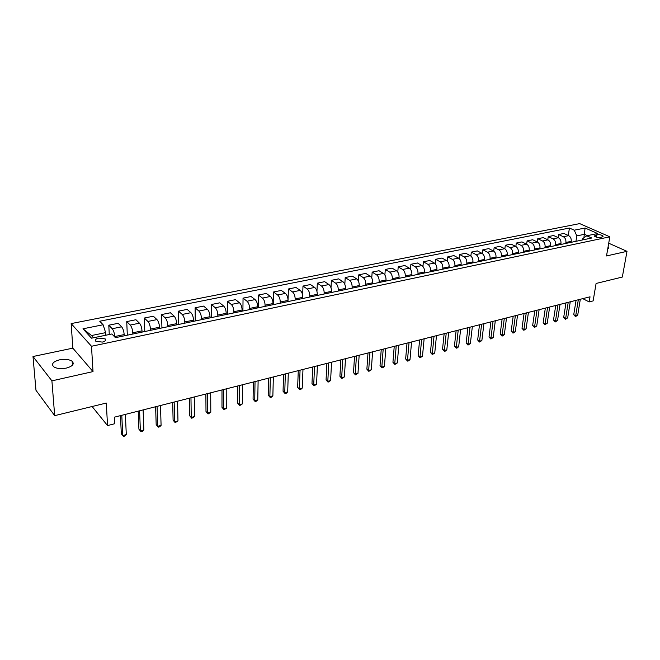 <?xml version="1.0" encoding="UTF-8"?>
<svg xmlns="http://www.w3.org/2000/svg" width="660" height="660" viewBox="0 0 660 660"><rect width="100%" height="100%" fill="white"/><g stroke="black" fill="none" stroke-linecap="round" stroke-linejoin="round"><path stroke-width="0.99" d="M66.305 368.099C72.641 366.292 74.588 364.015 72.163 361.276C69.218 359.345 65.01 358.867 59.549 359.84C53.13 361.622 51.158 363.916 53.633 366.729C56.628 368.635 60.852 369.097 66.305 368.099M607.744 248.853L608.66 247.335L608.116 246.675M102.366 342.094C105.427 341.261 106.351 340.189 105.154 338.869L98.686 338.101C95.601 338.926 94.669 339.999 95.881 341.335L102.366 342.094M33 356.515L35.97 390.283L54.689 415.651L51.909 380.853L93.019 371.596L91.493 346.269L71.156 323.59L72.847 348.15L33 356.515L51.909 380.853M91.493 346.269L609.823 236.808L579.67 223.608L71.156 323.59M609.823 236.808L606.515 255.948L627 251.336L608.718 243.21M627 251.336L622.331 277.051L596.087 283.462L593.125 300.902L589.165 301.917L590.032 296.802L114.518 417.145L114.856 423.695L107.539 425.576L106.301 403.054L54.689 415.651M596.97 234.737L594.247 236.008C595.551 237.163 597.581 237.625 600.352 237.386L602.126 237.014L603.067 236.115C601.771 234.96 599.742 234.498 596.97 234.737L596.558 237.188M587.416 235.645L584.446 234.316L576.799 235.892L574.258 230.191L569.423 228.038L99.726 321.23L103.1 324.761L105.649 332.632L91.525 335.536L93.563 337.763M574.258 230.191L585.098 228.013L597.638 233.533L586.756 235.777L582.788 238.598L582.574 239.935M103.1 324.761L82.97 328.804L91.509 338.184L111.895 333.968L115.434 337.673L591.756 238.012L586.756 235.777M92.103 406.519L107.539 425.576M582.772 298.642L589.165 301.917M583.885 237.823L585.098 228.013M575.941 241.321L576.799 235.892M571.073 242.344L571.222 241.362C571.428 238.689 570.587 236.791 568.681 235.645L563.879 233.459L558.566 234.531L558.112 237.592M565.76 243.449L565.909 242.467C566.115 239.794 565.265 237.88 563.368 236.734L558.566 234.531M560.818 244.489L560.967 243.499C561.165 240.817 560.315 238.895 558.426 237.74L553.633 235.529L548.237 236.61L547.784 239.761M555.423 245.619L555.571 244.629C555.769 241.931 554.92 240.001 553.022 238.837L548.237 236.61M550.407 246.667L550.556 245.668C550.745 242.971 549.895 241.032 548.006 239.861L543.23 237.625L537.76 238.73L537.298 241.964M544.929 247.813L545.077 246.815C545.259 244.101 544.409 242.154 542.52 240.983L537.76 238.73M539.839 248.878L539.979 247.879C540.16 245.157 539.311 243.202 537.421 242.022L532.669 239.753L527.109 240.875L526.655 244.2M534.278 250.041L534.418 249.035C534.592 246.304 533.742 244.34 531.861 243.16L527.109 240.875M529.106 251.122L529.237 250.115C529.411 247.376 528.561 245.404 526.68 244.208L521.944 241.915L516.302 243.053L515.848 246.477M523.454 252.301L523.594 251.295C523.76 248.539 522.902 246.568 521.029 245.363L516.302 243.053M518.199 253.407L518.331 252.392C518.496 249.628 517.646 247.64 515.773 246.436L511.046 244.109L505.321 245.264L504.867 248.795M512.465 254.603L512.597 253.588C512.754 250.816 511.896 248.82 510.031 247.607L505.321 245.264M507.127 255.725L507.26 254.702C507.408 251.922 506.55 249.917 504.685 248.696L499.983 246.337L494.167 247.516L493.721 251.163M501.295 256.938L501.427 255.915C501.575 253.126 500.717 251.113 498.853 249.884L494.167 247.516M495.874 258.076L495.998 257.045C496.147 254.248 495.289 252.227 493.433 250.99L488.746 248.605L482.839 249.802L482.394 253.572M489.951 259.314L490.075 258.283C490.215 255.47 489.357 253.44 487.501 252.202L482.839 249.802M484.44 260.469L484.564 259.429C484.696 256.608 483.838 254.578 481.99 253.325L477.337 250.907L471.322 252.12L470.885 256.039M478.426 261.723L478.549 260.692C478.673 257.854 477.815 255.808 475.967 254.554L471.322 252.12M472.824 262.894L472.948 261.855C473.063 259.017 472.205 256.963 470.365 255.692L465.737 253.242L459.624 254.479L459.195 258.555M466.711 264.173L466.826 263.134C466.942 260.279 466.084 258.217 464.252 256.946L459.624 254.479M461.026 265.37L461.134 264.322C461.249 261.459 460.383 259.388 458.552 258.101L453.948 255.618L447.744 256.872L447.307 261.129M454.806 266.665L454.921 265.617C455.02 262.738 454.162 260.659 452.339 259.372L447.744 256.872M449.023 267.877L449.13 266.822C449.229 263.934 448.371 261.847 446.548 260.551L441.969 258.035L435.658 259.306L435.229 263.761M442.703 269.197L442.81 268.141C442.901 265.246 442.043 263.142 440.228 261.839L435.658 259.306M436.829 270.427L436.928 269.363C437.019 266.459 436.153 264.355 434.346 263.043L429.792 260.494L423.382 261.781L422.953 266.459M430.403 271.772L430.502 270.707C430.584 267.787 429.726 265.675 427.919 264.355L423.382 261.781M424.43 273.025L424.52 271.953C424.603 269.024 423.736 266.896 421.938 265.576L417.409 262.985L410.891 264.297L410.471 269.222M417.895 274.395L417.995 273.314C418.06 270.377 417.194 268.24 415.404 266.904L410.891 264.297M411.815 275.665L411.906 274.585C411.972 271.631 411.106 269.486 409.315 268.141L404.827 265.526L398.203 266.863L397.782 272.068M405.174 277.051L405.265 275.971C405.322 273.009 404.456 270.856 402.674 269.503L398.203 266.863M398.995 278.347L399.077 277.258C399.127 274.288 398.26 272.126 396.487 270.765L392.032 268.1L385.291 269.462L384.879 274.989M392.238 279.757L392.32 278.668C392.362 275.682 391.495 273.512 389.73 272.143L385.291 269.462M385.951 281.077L386.034 279.98C386.067 276.986 385.201 274.799 383.435 273.421L379.013 270.724L372.157 272.11L371.753 278M379.079 282.513L379.153 281.416C379.186 278.404 378.32 276.21 376.563 274.824L372.157 272.11M372.677 283.849L372.76 282.752C372.776 279.733 371.91 277.53 370.161 276.127L365.772 273.397L358.801 274.799L358.405 281.119M365.689 285.318L365.764 284.204C365.772 281.176 364.914 278.965 363.165 277.555L358.801 274.799M359.18 286.679L359.246 285.565C359.254 282.521 358.388 280.302 356.656 278.883L352.308 276.111L345.213 277.538L344.825 284.361M352.069 288.164L352.135 287.05C352.135 283.998 351.268 281.762 349.536 280.335L345.213 277.538M345.444 289.55L345.51 288.428C345.502 285.367 344.635 283.123 342.911 281.688L338.605 278.875L331.386 280.327L331.015 287.752M338.2 291.068L338.266 289.938C338.25 286.869 337.384 284.608 335.668 283.165L331.386 280.327M331.46 292.479L331.518 291.349C331.493 288.263 330.627 285.995 328.919 284.542L324.662 281.68L317.311 283.165L316.957 291.349M324.093 294.013L324.151 292.883C324.118 289.781 323.251 287.504 321.552 286.044L317.311 283.165M317.229 295.449L317.287 294.319C317.245 291.209 316.379 288.915 314.688 287.447L310.472 284.542L302.989 286.052L302.643 295.276M309.73 297.025L309.779 295.878C309.73 292.76 308.863 290.458 307.18 288.973L302.989 286.052M302.742 298.485L302.791 297.338C302.734 294.203 301.867 291.885 300.193 290.4L296.026 287.455L288.412 288.989L288.032 300.415C287.958 297.256 287.092 294.921 285.433 293.411L281.317 290.425L273.562 291.984L273.257 304.656M295.111 300.085L295.144 298.93C295.078 295.787 294.212 293.461 292.553 291.959L288.412 288.989M280.219 303.196L280.244 302.041C280.162 298.864 279.296 296.513 277.654 294.995L273.562 291.984M272.968 304.714L273.001 303.55C272.91 300.366 272.044 298.007 270.41 296.472L266.343 293.444L258.448 295.028L258.225 307.799M265.048 306.372L265.072 305.2C264.974 302 264.107 299.632 262.482 298.089L258.448 295.028M257.672 307.915L257.689 306.743C257.582 303.534 256.715 301.15 255.098 299.59L251.089 296.513L243.045 298.138L242.913 311M249.604 309.606L249.62 308.426C249.496 305.2 248.63 302.808 247.03 301.24L243.045 298.138M242.08 311.173L242.096 309.994C241.964 306.76 241.098 304.351 239.506 302.775L235.554 299.648L227.362 301.298L227.321 314.267M233.863 312.898L233.871 311.71C233.731 308.459 232.864 306.034 231.28 304.45L227.362 301.298M226.198 314.498L226.207 313.31C226.05 310.043 225.192 307.609 223.616 306.009L219.73 302.833L211.382 304.516L211.439 317.592M217.825 316.255L217.825 315.059C217.66 311.776 216.802 309.334 215.242 307.725L211.382 304.516M210.012 317.889L210.012 316.685C209.839 313.393 208.981 310.934 207.43 309.317L203.602 306.091L195.096 307.799L195.253 320.974M201.473 319.671L201.465 318.466C201.283 315.158 200.425 312.691 198.891 311.058L195.096 307.799M193.52 321.337L193.504 320.125C193.314 316.808 192.448 314.325 190.93 312.683L187.168 309.4L178.497 311.149L178.753 324.423M184.816 323.161L184.792 321.948C184.585 318.607 183.727 316.115 182.218 314.457L178.497 311.149M176.698 324.86L176.674 323.639C176.459 320.29 175.601 317.782 174.108 316.107L170.42 312.774L161.576 314.556L161.939 327.946M167.83 326.716L167.797 325.487C167.566 322.129 166.708 319.605 165.231 317.922L161.576 314.556M159.555 328.441L159.522 327.212C159.274 323.837 158.425 321.304 156.956 319.605L153.343 316.222L144.325 318.037L144.804 331.534M150.505 330.338L150.463 329.101C150.208 325.71 149.358 323.161 147.898 321.453L144.325 318.037M142.065 332.104L142.015 330.866C141.751 327.459 140.902 324.893 139.458 323.177L135.927 319.729L126.736 321.585L127.322 335.189M132.833 334.034L132.784 332.788C132.503 329.373 131.654 326.791 130.226 325.058L126.736 321.585M124.228 335.833L124.171 334.587C123.882 331.147 123.032 328.556 121.621 326.815L118.165 323.309L108.793 325.198L109.271 334.513M114.766 336.971L114.749 336.55C114.444 333.102 113.594 330.495 112.2 328.729L108.793 325.198M105.79 335.23L105.649 332.632M569.423 228.038L568.285 235.463M82.97 328.804L91.525 335.536M93.019 371.596L72.847 348.15M576.064 300.333L573.738 314.696L575.71 315.752L578.317 299.764M577.698 315.224L575.495 316.585L575.71 315.752L577.698 315.224L580.321 299.26M575.495 316.585L573.738 314.696M565.983 302.89L563.698 317.344L565.661 318.409L568.219 302.321M567.683 317.873L565.471 319.25L565.661 318.409L567.683 317.873L570.256 301.81M565.471 319.25L563.698 317.344M555.736 305.481L553.509 320.026L555.472 321.106L557.972 304.912M557.518 320.562L555.291 321.948L555.472 321.106L557.518 320.562L560.035 304.392M555.291 321.948L553.509 320.026M545.341 308.113L543.163 322.748L545.119 323.846L547.561 307.552M547.206 323.293L544.954 324.687L545.119 323.846L547.206 323.293L549.656 307.015M544.954 324.687L543.163 322.748M534.79 310.777L532.661 325.512L534.616 326.617L536.992 310.225M536.729 326.065L534.468 327.467L534.616 326.617L536.729 326.065L539.121 309.688M534.468 327.467L532.661 325.512M524.073 313.492L522.002 328.317L523.941 329.439L526.259 312.939M526.094 328.878L523.817 330.289L523.941 329.439L526.094 328.878L528.421 312.394M523.817 330.289L522.002 328.317M513.183 316.247L511.178 331.171L513.109 332.31L515.361 315.695M515.287 331.733L513.001 333.151L513.109 332.31L515.287 331.733L517.556 315.142M513.001 333.151L511.178 331.171M502.128 319.044L500.181 334.067L502.103 335.214L504.289 318.5M504.322 334.628L502.904 335.833L502.012 336.064L502.103 335.214L504.322 334.628L506.517 317.938M502.012 336.064L500.181 334.067M490.9 321.89L489.01 337.004L490.933 338.176L493.045 321.346M493.177 337.582L490.858 339.025L490.933 338.176L493.177 337.582L495.305 320.776M490.858 339.025L489.01 337.004M479.49 324.778L477.667 339.991L479.581 341.179L481.618 324.233M481.866 340.568L479.523 342.028L479.581 341.179L481.866 340.568L483.92 323.656M479.523 342.028L477.667 339.991M467.899 327.707L466.141 343.027L468.039 344.223L470.011 327.178M470.365 343.612L468.006 345.081L468.039 344.223L470.365 343.612L472.345 326.584M468.006 345.081L466.141 343.027M456.118 330.693L454.435 346.112L456.324 347.325L458.213 330.165M458.683 346.698L457.248 347.927L456.308 348.175L456.324 347.325L458.683 346.698L460.589 329.563M456.308 348.175L454.435 346.112M444.147 333.721L442.53 349.247L444.411 350.476L446.218 333.193M446.812 349.841L445.376 351.079L444.419 351.326L444.411 350.476L446.812 349.841L448.635 332.582M444.419 351.326L442.53 349.247M431.97 336.798L430.435 352.432L432.3 353.677L434.024 336.278M434.742 353.034L432.333 354.536L432.3 353.677L434.742 353.034L436.483 335.659M432.333 354.536L430.435 352.432M419.603 339.933L418.143 355.666L419.999 356.928L421.633 339.421M422.474 356.276L420.049 357.786L419.999 356.928L422.474 356.276L424.132 338.786M420.049 357.786L418.143 355.666M407.022 343.117L405.644 358.957L407.484 360.245L409.035 342.606M410.008 359.576L408.573 360.83L407.566 361.094L407.484 360.245L410.008 359.576L411.568 341.962M407.566 361.094L405.644 358.957M394.234 346.351L392.939 362.299L394.762 363.602L396.223 345.848M397.328 362.926L394.87 364.46L394.762 363.602L397.328 362.926L398.797 345.197M394.87 364.46L392.939 362.299M381.224 349.643L380.02 365.706L381.826 367.026L383.188 349.148M384.433 366.333L382.998 367.612L381.95 367.884L381.826 367.026L384.433 366.333L385.811 348.48M381.95 367.884L380.02 365.706M367.991 352.993L366.877 369.163L368.668 370.507L369.93 352.506M371.316 369.806L368.825 371.365L368.668 370.507L371.316 369.806L372.595 351.829M368.825 371.365L366.877 369.163M354.527 356.4L353.504 372.685L355.286 374.047L356.441 355.913M357.984 373.329L355.468 374.905L355.286 374.047L357.984 373.329L359.155 355.228M355.468 374.905L353.504 372.685M340.832 359.865L339.908 376.266L341.665 377.644L342.713 359.387M344.413 376.918L341.88 378.51L341.665 377.644L344.413 376.918L345.477 358.693M341.88 378.51L339.908 376.266M326.89 363.396L326.065 379.904L327.814 381.307L328.746 362.926M330.602 380.572L328.053 382.173L327.814 381.307L330.602 380.572L331.559 362.216M328.053 382.173L326.065 379.904M312.708 366.985L311.982 383.617L313.714 385.036L314.531 366.523M316.552 384.285L313.978 385.902L313.714 385.036L316.552 384.285L317.394 365.797M313.978 385.902L311.982 383.617M298.262 370.639L297.652 387.387L299.359 388.839L300.061 370.186M302.247 388.072L300.811 389.392L299.656 389.697L299.359 388.839L302.247 388.072L302.973 369.451M299.656 389.697L297.652 387.387M283.561 374.36L283.058 391.231L284.749 392.7L285.326 373.915M287.694 391.924L286.259 393.253L285.079 393.558L284.749 392.7L287.694 391.924L288.296 373.164M285.079 393.558L283.058 391.231M268.595 378.147L268.207 395.142L269.874 396.635L270.32 377.71M272.869 395.843L271.433 397.18L270.237 397.493L269.874 396.635L272.869 395.843L273.339 376.951M270.237 397.493L268.207 395.142M253.349 382.008L253.077 399.127L254.727 400.636L255.032 381.579M257.779 399.828L256.344 401.181L255.123 401.503L254.727 400.636L257.779 399.828L258.118 380.803M255.123 401.503L253.077 399.127M237.814 385.935L237.674 403.177L239.299 404.72L239.464 385.522M242.401 403.895L239.728 405.578L239.299 404.72L242.401 403.895L242.608 384.722M239.728 405.578L237.674 403.177M221.991 389.945L221.983 407.311L223.575 408.878L223.608 389.532M226.743 408.037L224.045 409.736L223.575 408.878L226.743 408.037L226.801 388.724M224.045 409.736L221.983 407.311M205.87 394.02L205.994 411.518L207.562 413.111L207.446 393.624M210.796 412.261L208.073 413.968L207.562 413.111L210.796 412.261L210.697 392.799M208.073 413.968L205.994 411.518M189.445 398.178L189.709 415.808L191.243 417.425L190.971 397.79M194.535 416.559L191.796 418.283L191.243 417.425L194.535 416.559L194.287 396.957M191.796 418.283L189.709 415.808M172.697 402.418L173.101 420.181L174.619 421.822L174.174 402.047M177.969 420.94L175.205 422.68L174.619 421.822L177.969 420.94L177.565 401.189M175.205 422.68L173.101 420.181M155.62 406.741L156.181 424.636L157.666 426.31L157.055 406.378M161.081 425.403L159.654 426.805L158.293 427.16L157.666 426.31L161.081 425.403L160.504 405.504M158.293 427.16L156.181 424.636M138.212 411.147L138.922 429.181L140.374 430.881L139.59 410.792M143.863 429.957L142.436 431.368L141.05 431.731L140.374 430.881L143.863 429.957L143.113 409.901M141.05 431.731L138.922 429.181M120.45 415.643L121.325 433.81L122.743 435.542L121.787 415.305M126.299 434.602L124.888 436.021L123.469 436.392L122.743 435.542L126.299 434.602L125.375 414.397M565.909 242.467L571.222 241.362M555.571 244.629L560.967 243.499M545.077 246.815L550.556 245.668M534.418 249.035L539.979 247.879M523.594 251.295L529.237 250.115M512.597 253.588L518.331 252.392M501.427 255.915L507.26 254.702M490.075 258.283L495.998 257.045M478.549 260.692L484.564 259.429M466.826 263.134L472.948 261.855M454.921 265.617L461.134 264.322M442.81 268.141L449.13 266.822M430.502 270.707L436.928 269.363M417.995 273.314L424.52 271.953M405.265 275.971L411.906 274.585M392.32 278.668L399.077 277.258M379.153 281.416L386.034 279.98M365.764 284.204L372.76 282.752M352.135 287.05L359.246 285.565M338.266 289.938L345.51 288.428M324.151 292.883L331.518 291.349M309.779 295.878L317.287 294.319M295.144 298.93L302.791 297.338M280.244 302.041L288.032 300.415M265.072 305.2L273.001 303.55M249.62 308.426L257.689 306.743M233.871 311.71L242.096 309.994M217.825 315.059L226.207 313.31M201.465 318.466L210.012 316.685M184.792 321.948L193.504 320.125M167.797 325.487L176.674 323.639M150.463 329.101L159.522 327.212M132.784 332.788L142.015 330.866M114.749 336.55L124.171 334.587M563.368 236.734L568.681 235.645M553.022 238.837L558.426 237.74M542.52 240.983L548.006 239.861M531.861 243.16L537.421 242.022M521.029 245.363L526.68 244.208M510.031 247.607L515.773 246.436M498.853 249.884L504.685 248.696M487.501 252.202L493.433 250.99M475.967 254.554L481.99 253.325M464.252 256.946L470.365 255.692M452.339 259.372L458.552 258.101M440.228 261.839L446.548 260.551M427.919 264.355L434.346 263.043M415.404 266.904L421.938 265.576M402.674 269.503L409.315 268.141M389.73 272.143L396.487 270.765M376.563 274.824L383.435 273.421M363.165 277.555L370.161 276.127M349.536 280.335L356.656 278.883M335.668 283.165L342.911 281.688M321.552 286.044L328.919 284.542M307.18 288.973L314.688 287.447M292.553 291.959L300.193 290.4M277.654 294.995L285.433 293.411M262.482 298.089L270.41 296.472M247.03 301.24L255.098 299.59M231.28 304.45L239.506 302.775M215.242 307.725L223.616 306.009M198.891 311.058L207.43 309.317M182.218 314.457L190.93 312.683M165.231 317.922L174.108 316.107M147.898 321.453L156.956 319.605M130.226 325.058L139.458 323.177M112.2 328.729L121.621 326.815M594.949 236.61L595.205 235.108M72.435 365.186L72.163 361.276M608.479 248.383L608.66 247.335M105.262 340.791L105.154 338.869M602.976 236.643L603.067 236.115"/></g></svg>
